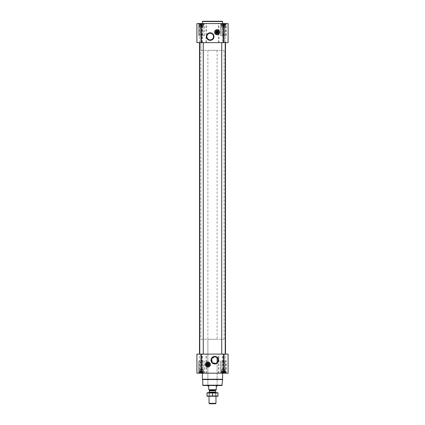 <?xml version="1.0" encoding="UTF-8"?>
<svg xmlns="http://www.w3.org/2000/svg" width="425" height="425" viewBox="0 0 425 425"><rect width="100%" height="100%" fill="white"/><g stroke="black" fill="none" stroke-linecap="round" stroke-linejoin="round"><path stroke-width="0.32" stroke-dasharray="2.12 1.59" d="M216.952 357.653L217.122 357.813A3.304 3.304 0 0 1 217.122 362.541L215.666 363.37L212.394 362.435L211.799 358.812L214.811 356.873L216.463 357.313M221.34 23.561L225.617 23.561L221.34 23.561M221.744 23.641L222.477 23.641L221.744 23.641L221.478 25.872L221.478 23.641L221.478 25.872L222.211 25.872L222.477 23.641L223.013 23.758L222.211 23.758L222.211 25.872L222.477 23.641L223.481 23.641L222.477 23.641L222.477 25.872L223.013 25.872L223.013 23.758L223.481 23.641L223.943 23.758L223.013 23.758L223.013 25.872L223.481 25.872L223.481 23.641L224.48 23.641L223.481 23.641L223.481 25.872L223.943 25.872L223.943 23.758L224.48 23.641L223.943 23.758L223.943 25.872L224.48 25.872L224.48 23.641L225.213 23.641L224.48 23.641L224.48 25.872L224.751 25.872L224.751 23.758L225.213 23.641L224.751 23.758L224.751 25.872L225.213 25.872L225.213 23.641L225.484 23.641L225.213 23.758L225.213 25.872L225.484 23.641L225.213 23.758L225.213 25.872L225.484 25.872L225.617 23.561L225.484 25.872L221.744 25.872L221.744 23.641L221.744 25.872L225.213 25.872L221.744 25.872L221.744 23.758L221.478 25.872L222.211 25.872L222.211 23.758L222.477 25.872L222.477 23.641L222.477 25.872L223.013 25.872L223.013 23.758L223.013 25.872L223.481 25.872L223.481 23.641L223.481 25.872L223.943 25.872L223.943 23.758L223.943 25.872L224.48 25.872L224.48 23.641L224.48 25.872L224.751 25.872L224.751 23.758L224.751 25.872L225.213 25.872L225.213 23.641L225.213 25.872L225.213 23.758L225.213 25.872L225.484 25.872L221.744 25.872L221.744 23.641M199.383 23.561L203.66 23.561L199.383 23.561M199.787 23.641L200.52 23.641L199.787 23.641L199.787 25.872L199.787 23.758L199.787 25.872L199.516 25.872L199.516 23.641L199.516 25.872L200.249 25.872L200.52 23.641L201.057 23.758L200.249 23.758L200.249 25.872L200.52 25.872L200.52 23.641L201.519 23.641L200.52 23.641L200.52 25.872L201.057 25.872L201.057 23.758L201.519 23.641L201.987 23.758L201.057 23.758L201.057 25.872L201.519 25.872L201.519 23.641L202.523 23.641L201.519 23.641L201.519 25.872L201.987 25.872L201.987 23.758L202.523 23.641L201.987 23.758L201.987 25.872L202.523 25.872L202.523 23.641L203.256 23.641L202.523 23.641L202.523 25.872L202.789 23.758L203.256 23.641L202.789 23.758L202.789 25.872L203.256 25.872L203.256 23.641L203.522 25.872L203.66 23.561L203.522 25.872L199.787 25.872L199.787 23.641L199.787 25.872L203.256 25.872L199.787 25.872L199.787 23.758L199.787 25.872L199.516 25.872L200.249 25.872L200.249 23.758L200.249 25.872L200.52 25.872L200.52 23.641L200.52 25.872L201.057 25.872L201.057 23.758L201.057 25.872L201.519 25.872L201.519 23.641L201.519 25.872L201.987 25.872L201.987 23.758L201.987 25.872L202.523 25.872L202.523 23.641L202.523 25.872L202.789 23.758L202.789 25.872L203.256 25.872L203.256 23.641L203.522 25.872L199.787 25.872L199.787 23.641M222.477 373.102L223.481 373.102L221.744 373.102L222.477 373.102L222.477 370.871L225.484 370.871L221.478 370.871L225.484 370.871L222.211 370.871L222.477 373.102M221.744 372.98L225.617 373.182L221.34 373.182L225.617 373.182L221.34 373.182L221.744 372.98L221.744 370L225.213 370L221.744 370L225.213 370L221.744 370L222.057 369.686L222.057 362.376L224.899 362.376L222.057 362.376L224.899 362.376L222.057 362.376L222.057 369.686L224.899 369.686L222.057 369.686L224.899 369.686L222.057 369.686L221.478 370.871L225.213 370.871L221.744 370.871L221.744 372.98M223.943 372.98L223.013 372.98L224.751 372.98L223.943 372.98L223.943 370.871L223.943 372.98M225.213 373.102L224.48 373.102L225.484 373.102L225.213 373.102L225.213 370L224.899 369.686L224.899 362.376L223.481 361.553L224.899 362.376L224.899 369.686L225.484 373.102L225.213 370.871L225.213 373.102M200.52 373.102L201.519 373.102L199.787 373.102L200.52 373.102L200.52 370.871L203.522 370.871L199.516 370.871L203.522 370.871L200.249 370.871L200.52 370.871L200.52 373.102M199.787 372.98L203.66 373.182L199.383 373.182L203.66 373.182L199.383 373.182L199.787 372.98L199.787 370.871L199.516 370.871L203.256 370.871L199.787 370.871L199.787 370L203.256 370L199.787 370L203.256 370L199.787 370L200.101 369.686L200.101 362.376L202.943 362.376L200.101 362.376L202.943 362.376L200.101 362.376L200.101 369.686L202.943 369.686L200.101 369.686L202.943 369.686L200.101 369.686L199.787 370L199.787 372.98M201.987 372.98L201.057 372.98L202.789 372.98L201.987 372.98L201.987 370.871L201.987 372.98M203.256 373.102L202.523 373.102L203.522 373.102L202.943 369.686L202.943 362.376L201.519 361.553L202.943 362.376L203.256 373.102M223.481 373.182L196.897 373.182L196.897 354.11L196.897 373.182L196.897 354.11L228.103 354.11L224.15 354.11L228.103 354.11L228.103 373.182L228.103 354.11L228.103 373.182L223.481 373.182L223.481 354.11M197.067 373.182L200.85 373.182L197.067 373.182L197.067 354.11L197.067 373.182M200.786 373.182L199.41 373.182L200.786 373.182L200.85 354.11L199.41 354.11L200.786 354.11L200.786 373.182M224.214 373.182L225.59 373.182L224.214 373.182L224.15 354.11L225.59 354.11L224.214 354.11L224.214 373.182M198.778 373.182L204.266 373.182L198.778 373.182L204.266 373.182L198.778 373.182L198.778 361.043L204.266 361.043L198.778 361.043L204.266 361.043L198.778 361.043L198.778 373.182M220.734 373.182L226.222 373.182L220.734 373.182L226.222 373.182L220.734 373.182L220.734 361.043L226.222 361.043L220.734 361.043L226.222 361.043L220.734 361.043L220.734 373.182M225.213 354.11L221.744 354.11L225.213 354.11L221.744 354.11L225.213 354.11L225.213 42.633L221.744 42.633L225.213 42.633M203.256 354.11L199.787 354.11L203.256 354.11L199.787 354.11L203.256 354.11L203.256 42.633L199.787 42.633L203.256 42.633M225.5 354.11L199.5 354.11L225.5 354.11M225.5 42.633L199.5 42.633L225.5 42.633M223.481 42.633L196.897 42.633L196.897 23.561L196.897 42.633L196.897 23.561L228.103 23.561L224.15 23.561L228.103 23.561L228.103 42.633L228.103 23.561L228.103 42.633L223.481 42.633L223.481 23.561M197.067 42.633L200.85 42.633L197.067 42.633L197.067 23.561L197.067 42.633M200.786 42.633L199.41 42.633L200.786 42.633L200.85 23.561L199.41 23.561L200.786 23.561L200.786 42.633M224.214 42.633L225.59 42.633L224.214 42.633L224.15 23.561L225.59 23.561L224.214 23.561L224.214 42.633M198.778 23.561L204.266 23.561L198.778 23.561L204.266 23.561L198.778 23.561L198.778 35.695L204.266 35.695L198.778 35.695L204.266 35.695L198.778 35.695L198.778 23.561M220.734 23.561L226.222 23.561L220.734 23.561L226.222 23.561L220.734 23.561L220.734 35.695L226.222 35.695L220.734 35.695L226.222 35.695L220.734 35.695L220.734 23.561M222.615 23.561L202.385 23.561L222.615 23.561L222.62 42.633M221.93 385.491L203.07 385.491M207.878 50.336L217.122 50.336L207.878 50.336L207.878 385.491L217.122 385.491L207.878 385.491L207.878 339.277L217.122 339.277L207.878 339.277M222.222 385.199L202.778 385.199M222.317 379.541L202.683 379.541M222.615 379.249L202.385 379.249M207.878 361.967A2.545 2.545 0 0 1 210.077 365.782A2.545 2.545 0 0 1 205.673 365.782A2.545 2.545 0 0 1 207.878 361.967M207.878 362.201A2.311 2.311 0 0 1 209.881 365.67A2.311 2.311 0 0 1 205.875 365.67A2.311 2.311 0 0 1 207.878 362.201M207.878 363.221A1.291 1.291 0 0 1 208.994 365.155A1.291 1.291 0 0 1 206.762 365.155A1.291 1.291 0 0 1 207.878 363.221M206.906 364.746L208.85 364.746M208.85 364.278L206.906 364.278M220.878 361.043L226.079 361.043L220.878 361.043L226.079 361.043L220.878 361.043L220.878 372.603L226.079 372.603L220.878 372.603L226.079 372.603L220.878 372.603L220.878 361.043M198.921 361.043L204.122 361.043L198.921 361.043L204.122 361.043L198.921 361.043L198.921 372.603L204.122 372.603L198.921 372.603L204.122 372.603L198.921 372.603L198.921 361.043M221.212 373.182L225.744 373.182L221.212 373.182L220.878 372.603L221.212 373.182L225.744 373.182L221.212 373.182M199.256 373.182L203.788 373.182L199.256 373.182L198.921 372.603L199.256 373.182L203.788 373.182L199.256 373.182M221.478 373.102L221.478 370.871L221.478 373.102M222.211 372.98L222.211 370.871L222.211 372.98M223.013 372.98L223.013 370.871L223.013 372.98M223.481 373.102L223.481 370.871L223.481 373.102M224.48 373.102L224.48 370.871L224.48 373.102M224.751 372.98L224.751 370.871L224.751 372.98M225.484 373.102L225.484 370.871L225.484 373.102M199.516 373.102L199.516 370.871L199.516 373.102M200.249 372.98L200.249 370.871L200.249 372.98M201.057 372.98L201.057 370.871L201.057 372.98M201.519 373.102L201.519 370.871L201.519 373.102M202.523 373.102L202.523 370.871L202.523 373.102M202.789 372.98L202.789 370.871L202.789 372.98M203.522 373.102L203.522 370.871L203.522 373.102M199.787 373.102L199.787 370.871L199.787 373.102M221.744 373.102L221.744 370.871L221.744 373.102M222.615 21.537L202.385 21.537M222.323 21.25L202.677 21.25M210.189 33.256A3.304 3.304 0 0 1 213.053 38.218A3.304 3.304 0 0 1 207.326 38.218A3.304 3.304 0 0 1 210.189 33.256M217.122 29.686A2.545 2.545 0 0 1 219.327 33.501A2.545 2.545 0 0 1 214.923 33.501A2.545 2.545 0 0 1 217.122 29.686M217.122 29.92A2.311 2.311 0 0 1 219.125 33.384A2.311 2.311 0 0 1 215.119 33.384A2.311 2.311 0 0 1 217.122 29.92M217.122 30.94A1.291 1.291 0 0 1 218.238 32.874A1.291 1.291 0 0 1 216.006 32.874A1.291 1.291 0 0 1 217.122 30.94M216.15 32.459L218.094 32.459M218.094 31.997L216.15 31.997M220.878 35.695L226.079 35.695L220.878 35.695L226.079 35.695L220.878 35.695L220.878 24.14L226.079 24.14L220.878 24.14L226.079 24.14L220.878 24.14L221.212 23.561L225.744 23.561L221.212 23.561L225.744 23.561L221.212 23.561L220.878 24.14L220.878 35.695M198.921 35.695L204.122 35.695L198.921 35.695L204.122 35.695L198.921 35.695L198.921 24.14L204.122 24.14L198.921 24.14L204.122 24.14L198.921 24.14L199.256 23.561L203.788 23.561L199.256 23.561L203.788 23.561L199.256 23.561L198.921 24.14L198.921 35.695M222.057 34.367L224.899 34.367L222.057 34.367L222.057 27.051L224.899 27.051L222.057 27.051L221.744 26.738L225.213 26.738L221.744 26.738L221.744 25.872L225.213 25.872L221.744 25.872L221.744 26.738L225.213 26.738L221.744 26.738L222.057 27.051L224.899 27.051L222.057 27.051L222.057 34.367L224.899 34.367L222.057 34.367L223.481 35.19L222.057 34.367M200.101 34.367L202.943 34.367L200.101 34.367L200.101 27.051L202.943 27.051L200.101 27.051L199.787 26.738L203.256 26.738L199.787 26.738L199.787 25.872L203.256 25.872L199.787 25.872L199.787 26.738L203.256 26.738L199.787 26.738L200.101 27.051L202.943 27.051L200.101 27.051L200.101 34.367L202.943 34.367L200.101 34.367L201.519 35.19L200.101 34.367M200.94 339.277L224.06 339.277L200.94 339.277L200.94 42.633L224.06 42.633L200.94 42.633L224.06 42.633L200.94 42.633L200.94 50.336L224.06 50.336L200.94 50.336M208.744 389.72L216.256 389.72L208.744 389.879L208.744 386.123L207.878 386.123M209.206 389.879L215.794 389.879L209.206 389.879M216.256 389.72L216.256 386.123L217.122 386.123M215.523 403.75L209.477 403.75M215.969 403.309L209.031 403.309M215.969 392.174L209.031 392.174M207.039 392.769L215.969 392.769L209.031 392.769L209.424 393.162L215.576 393.162L209.424 393.162L209.424 395.845L215.576 395.845L209.424 395.845L209.031 396.238L215.969 396.238L209.031 396.238L209.031 392.769L217.961 392.769M217.988 393.008L207.012 393.008L207.012 396.004L217.988 396.004L217.988 393.008M212.5 393.008L212.5 396.004M207.039 396.238L217.961 396.238M200.68 373.182L200.68 354.11L200.68 373.182M201.519 373.182L201.519 354.11M201.971 373.182L201.971 354.11M202.38 373.182L202.38 354.11M205.992 373.182L205.992 354.11M206.656 373.182L206.656 354.11M218.344 373.182L218.344 354.11M219.008 373.182L219.008 354.11M222.62 373.182L222.62 354.11M223.029 373.182L223.029 354.11M227.933 373.182L227.933 354.11L227.933 373.182M224.32 373.182L224.32 354.11L224.32 373.182M200.68 42.633L200.68 23.561L200.68 42.633M201.519 42.633L201.519 23.561M201.971 42.633L201.971 23.561M202.38 42.633L202.38 23.561M205.992 42.633L205.992 23.561M206.656 42.633L206.656 23.561M218.344 42.633L218.344 23.561M219.008 42.633L219.008 23.561M223.029 42.633L223.029 23.561M227.933 42.633L227.933 23.561L227.933 42.633M224.32 42.633L224.32 23.561L224.32 42.633M215.47 390.803L209.53 390.803M215.448 390.687L209.552 390.687M215.448 390.23L209.552 390.23M200.85 373.182L200.85 354.11L200.85 373.182M199.41 373.182L199.41 354.11M224.15 373.182L224.15 354.11L224.15 373.182M225.59 373.182L225.59 354.11M221.744 42.633L221.744 354.11M199.787 42.633L199.787 354.11M200.85 42.633L200.85 23.561L200.85 42.633M199.41 42.633L199.41 23.561M224.15 42.633L224.15 23.561L224.15 42.633M225.59 42.633L225.59 23.561M226.222 373.182L226.222 361.043L226.222 373.182M204.266 373.182L204.266 361.043L204.266 373.182M225.744 373.182L226.079 372.603L226.079 361.043L226.079 372.603L225.744 373.182M203.788 373.182L204.122 372.603L204.122 361.043L204.122 372.603L203.788 373.182M223.481 361.553L222.057 362.376L223.481 361.553M201.519 361.553L200.101 362.376L201.519 361.553M226.222 35.695L226.222 23.561L226.222 35.695M204.266 35.695L204.266 23.561L204.266 35.695M226.079 35.695L226.079 24.14L225.744 23.561L226.079 24.14L226.079 35.695M204.122 35.695L204.122 24.14L203.788 23.561L204.122 24.14L204.122 35.695M223.481 35.19L224.899 34.367L224.899 27.051L225.213 25.872L224.899 27.051L224.899 34.367L223.481 35.19M201.519 35.19L202.943 34.367L202.943 27.051L203.256 25.872L202.943 27.051L202.943 34.367L201.519 35.19M217.122 385.491L217.122 362.541L217.122 385.491M217.122 50.336L217.122 339.277M224.06 339.277L224.06 50.336M215.969 396.238L215.969 392.769L215.576 393.162L215.576 395.845L215.969 396.238"/><path stroke-width="0.64" d="M216.463 357.313L216.952 357.653M214.811 356.873A3.304 3.304 0 0 1 217.674 361.829A3.304 3.304 0 0 1 211.947 361.829A3.304 3.304 0 0 1 214.811 356.873M217.122 362.541L217.122 357.813L217.122 362.541M218.094 32.459A0.999 0.999 0 0 1 216.15 32.459L218.094 32.459M208.85 364.746A0.999 0.999 0 0 1 206.906 364.746L208.85 364.746M196.897 373.182L196.897 354.11L228.103 354.11L228.103 373.182L196.897 373.182M207.878 361.967A2.545 2.545 0 0 1 210.077 365.782A2.545 2.545 0 0 1 205.673 365.782A2.545 2.545 0 0 1 207.878 361.967M214.811 356.378A3.804 3.804 0 0 1 218.105 362.079A3.804 3.804 0 0 1 211.517 362.079A3.804 3.804 0 0 1 214.811 356.378M225.213 42.633L225.213 354.11M203.256 42.633L203.256 354.11M225.5 42.633L225.5 354.11M196.897 42.633L196.897 23.561L228.103 23.561L228.103 42.633L196.897 42.633M217.122 29.686A2.545 2.545 0 0 1 219.327 33.501A2.545 2.545 0 0 1 214.923 33.501A2.545 2.545 0 0 1 217.122 29.686M210.189 32.762A3.804 3.804 0 0 1 213.483 38.463A3.804 3.804 0 0 1 206.895 38.463A3.804 3.804 0 0 1 210.189 32.762M222.222 385.199L202.778 385.199L203.07 385.491L221.93 385.491L222.615 379.249L222.615 373.182M202.778 385.199L202.683 379.541L222.317 379.541M202.683 379.541L202.385 379.249L222.615 379.249M202.385 379.249L202.385 373.182M206.906 364.278A0.999 0.999 0 0 1 208.85 364.278L206.906 364.278M208.85 364.278L209.031 364.746L208.85 364.278M206.906 364.746L206.72 364.278L206.906 364.746M207.878 363.221A1.291 1.291 0 0 1 208.994 365.155A1.291 1.291 0 0 1 206.762 365.155A1.291 1.291 0 0 1 207.878 363.221M207.878 363.067A1.445 1.445 0 0 1 209.127 365.234A1.445 1.445 0 0 1 206.624 365.234A1.445 1.445 0 0 1 207.878 363.067M207.878 362.286A2.226 2.226 0 0 1 209.801 365.622A2.226 2.226 0 0 1 205.95 365.622A2.226 2.226 0 0 1 207.878 362.286M207.878 362.201A2.311 2.311 0 0 1 209.881 365.67A2.311 2.311 0 0 1 205.875 365.67A2.311 2.311 0 0 1 207.878 362.201M202.385 23.561L202.385 21.537L222.615 21.537L222.615 23.561M202.385 21.537L202.677 21.25L222.323 21.25L222.615 21.537M210.189 33.256A3.304 3.304 0 0 1 213.053 38.218A3.304 3.304 0 0 1 207.326 38.218A3.304 3.304 0 0 1 210.189 33.256M216.15 31.997A0.999 0.999 0 0 1 218.094 31.997L216.15 31.997M218.094 31.997L218.28 32.459L218.094 31.997M216.15 32.459L215.969 31.997L216.15 32.459M217.122 30.94A1.291 1.291 0 0 1 218.238 32.874A1.291 1.291 0 0 1 216.006 32.874A1.291 1.291 0 0 1 217.122 30.94M217.122 30.786A1.445 1.445 0 0 1 218.376 32.953A1.445 1.445 0 0 1 215.873 32.953A1.445 1.445 0 0 1 217.122 30.786M217.122 30.005A2.226 2.226 0 0 1 219.05 33.341A2.226 2.226 0 0 1 215.199 33.341A2.226 2.226 0 0 1 217.122 30.005M217.122 29.92A2.311 2.311 0 0 1 219.125 33.384A2.311 2.311 0 0 1 215.119 33.384A2.311 2.311 0 0 1 217.122 29.92M216.256 389.72L208.744 389.72L216.256 389.879L216.256 386.123L217.122 386.123L217.122 385.491M208.744 389.72L208.744 386.123L207.878 386.123L207.878 385.491M215.969 403.309L209.031 403.309L209.477 403.75L215.523 403.75L215.969 403.309L215.969 396.238M209.031 392.769L209.031 392.174L215.969 392.174L215.969 392.769M209.031 403.309L209.031 396.238M209.206 389.879L209.552 390.687L209.031 392.174M217.988 392.78L207.012 392.78M217.988 393.008L217.988 396.004L207.012 396.004L207.012 393.008L217.988 393.008M212.5 393.008L212.5 396.004M217.988 396.228L207.012 396.228M223.481 373.182L223.481 354.11M201.519 373.182L201.519 354.11M223.481 42.633L223.481 23.561M201.519 42.633L201.519 23.561M207.878 362.026A2.486 2.486 0 0 1 210.03 365.755A2.486 2.486 0 0 1 205.727 365.755A2.486 2.486 0 0 1 207.878 362.026M217.122 29.745A2.486 2.486 0 0 1 219.273 33.474A2.486 2.486 0 0 1 214.97 33.474A2.486 2.486 0 0 1 217.122 29.745M209.53 390.803L215.47 390.803L215.969 392.174M209.552 390.687L215.47 390.803M209.552 390.23L215.448 390.23L215.794 389.879M221.744 42.633L221.744 354.11M199.787 42.633L199.787 354.11M199.5 42.633L199.5 354.11M215.448 390.687L215.448 390.23"/></g></svg>
